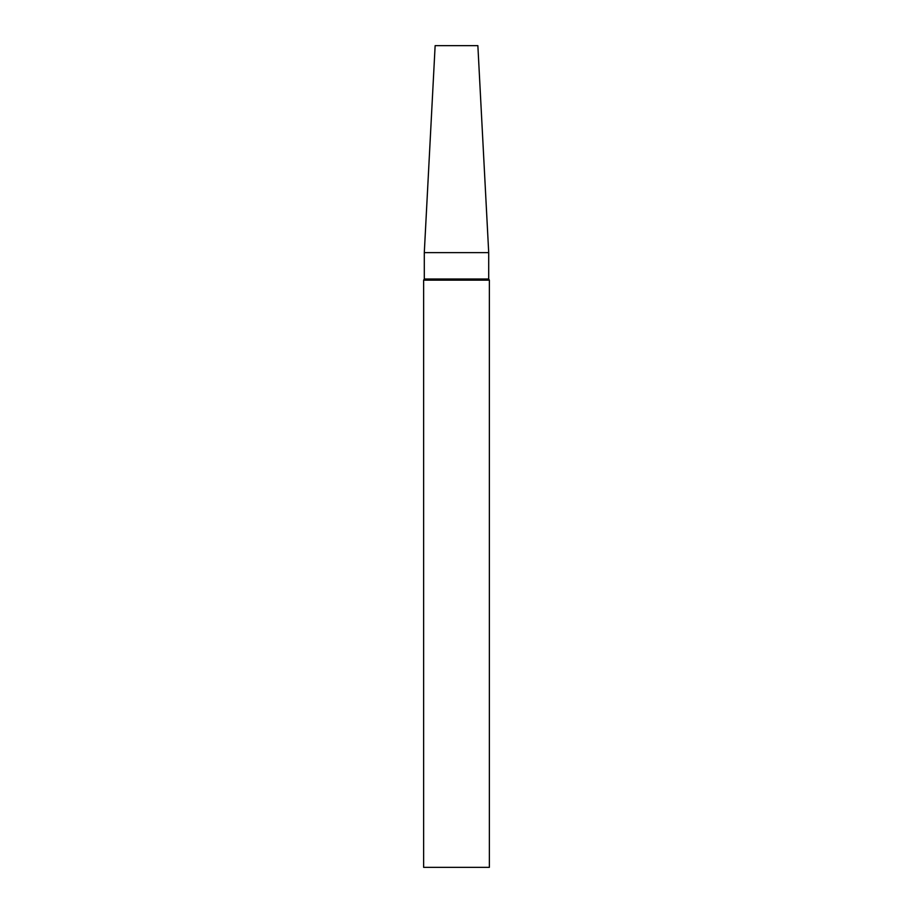 <?xml version="1.0" encoding="UTF-8"?>
<svg xmlns="http://www.w3.org/2000/svg" width="913" height="913" viewBox="0 0 913 913"><rect width="100%" height="100%" fill="white"/><g stroke="black" fill="none" stroke-linecap="round" stroke-linejoin="round"><path stroke-width="0.68" stroke-dasharray="4.57 3.42" d="M489.368 867.35L423.632 867.35M489.368 280.154L423.632 280.154M488.706 279.013L424.294 279.013M488.706 252.616L424.294 252.616M477.864 45.65L435.136 45.65"/><path stroke-width="1.37" d="M456.5 867.35L489.368 867.35L489.368 280.154L423.632 280.154L423.632 867.35L456.5 867.35M424.294 252.616L488.706 252.616L477.864 45.65L435.136 45.65L424.294 252.616L424.294 279.013L488.706 279.013L489.368 280.154M424.294 279.013L423.632 280.154M488.706 252.616L488.706 279.013"/></g></svg>
